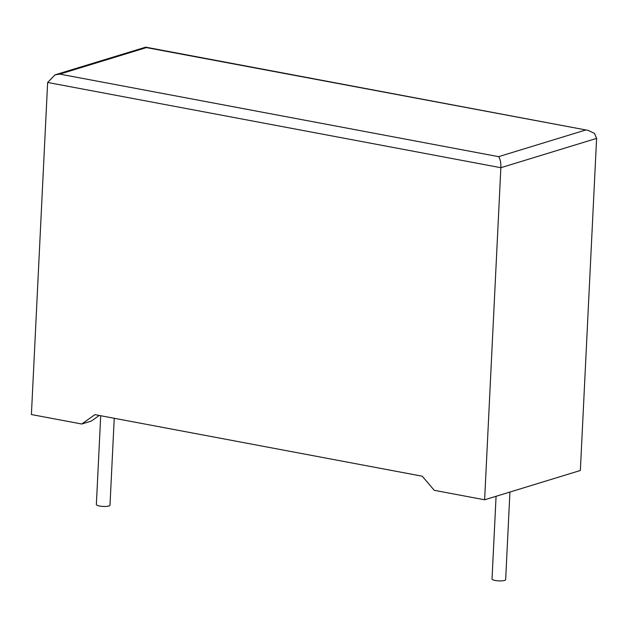 <?xml version="1.0" encoding="UTF-8"?>
<svg xmlns="http://www.w3.org/2000/svg" width="628" height="628" viewBox="0 0 628 628"><rect width="100%" height="100%" fill="white"/><g stroke="black" fill="none" stroke-linecap="round" stroke-linejoin="round"><path stroke-width="0.94" d="M100.708 415.736L96.359 504.59A6.822 1.523 2.8 0 0 99.53 506.035A6.822 1.523 2.8 0 0 106.422 506.411A6.822 1.523 2.8 0 0 109.986 505.257L114.241 418.279M509.936 492.038L505.65 579.683A6.822 1.523 -177.2 0 1 502.094 580.837A6.822 1.523 -177.2 0 1 495.194 580.46A6.822 1.523 -177.2 0 1 492.03 579.016L496.073 496.285M59.801 74.112L55.083 74.818L145.727 47.163L146.426 47.595L59.801 74.112L498.632 156.662C500.194 158.845 500.932 162.526 500.861 167.707L484.62 499.794L434.262 490.319L422.252 476.212L94.914 414.645L81.758 424.01L91.335 421.082L99.232 415.453M81.758 424.01L31.4 414.543L47.642 82.456L55.083 74.818M145.727 47.163L588.295 130.412L594.528 133.458L596.6 138.396L580.358 470.482L484.62 499.794M588.295 130.412L146.426 47.595M596.6 138.396L500.861 167.707L47.642 82.456M498.632 156.662L585.257 130.137"/></g></svg>
